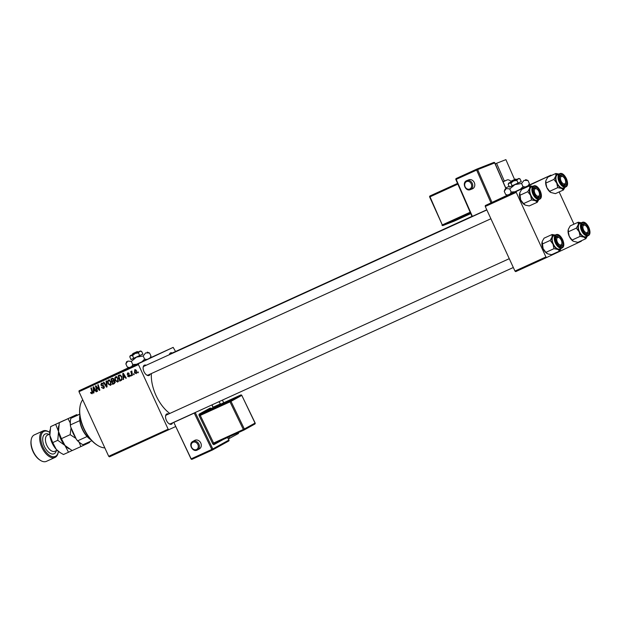 <?xml version="1.0" encoding="UTF-8"?>
<svg xmlns="http://www.w3.org/2000/svg" width="621" height="621" viewBox="0 0 621 621"><rect width="100%" height="100%" fill="white"/><g stroke="black" fill="none" stroke-linecap="round" stroke-linejoin="round"><path stroke-width="0.93" d="M507.481 195.188L528.727 185.415M129.09 367.702L150.336 357.929M150.181 374.09A5.659 3.051 -114.5 0 1 149.102 375.472A5.659 3.051 -114.5 0 1 146.773 375.1A5.659 3.051 -114.5 0 1 143.164 367.19A5.659 3.051 -114.5 0 1 144.375 365.195A5.659 3.051 -114.5 0 1 146.16 365.272M486.856 209.952L144.111 366.204A4.844 2.608 65.5 0 0 144.095 366.211A4.844 2.608 65.5 0 0 143.125 367.578M146.447 374.874A4.844 2.608 65.5 0 0 148.132 375.03A4.844 2.608 65.5 0 0 148.147 375.022M169.354 354.692A5.659 3.051 -114.5 0 1 170.534 352.907A5.659 3.051 -114.5 0 1 172.32 352.976M471.96 216.372L170.27 353.916A4.844 2.608 65.5 0 0 170.255 353.923A4.844 2.608 65.5 0 0 169.541 354.614M172.599 422.831A5.659 3.051 -114.5 0 1 171.52 424.205A5.659 3.051 -114.5 0 1 169.191 423.832A5.659 3.051 -114.5 0 1 165.582 415.923A5.659 3.051 -114.5 0 1 166.793 413.935A5.659 3.051 -114.5 0 1 168.578 414.005M509.267 258.685L166.529 414.944A4.844 2.608 65.5 0 0 166.513 414.952A4.844 2.608 65.5 0 0 165.535 416.318M168.865 423.607A4.844 2.608 65.5 0 0 170.55 423.763A4.844 2.608 65.5 0 0 170.565 423.755M131.124 375.922L130.674 376.124L130.433 375.348L130.891 375.138L131.124 375.922M134.167 374.533L133.717 374.742L133.468 373.966L133.934 373.749L134.167 374.533L133.717 374.742M117.726 382.109L115.211 380.564L114.761 378.026L115.692 376.66L118.238 378.267L117.726 382.109M123.618 379.346L123.129 379.563L122.779 373.508L123.331 373.26L126.288 378.127L125.83 378.336L125.046 377.001L123.501 377.7L123.618 379.346L123.129 379.563M114.342 383.576L112.603 384.368L110.973 378.895L112.719 378.197L113.853 379.089L113.829 380.619L114.854 381.403L114.342 383.576M107.045 386.899L106.47 387.162L103.443 382.326L103.901 382.117L106.494 386.262L106.09 381.115L106.579 380.898L107.045 386.899L106.47 387.162M90.72 393.054L90.961 392.293L91.877 393.171L92.024 391.929L90.876 388.055L91.326 387.846L92.521 391.859L92.125 393.784L90.72 393.054L91.171 392.837M97.52 391.238L97.062 391.447L95.44 385.975L95.913 385.757L99.158 389.553L97.761 384.919L98.219 384.709L99.849 390.182L99.376 390.399L96.123 386.611L97.52 391.238L97.062 391.447M175.448 426.65L109.436 456.839L108.698 456.288L168.151 429.181L138.444 364.589L78.991 391.696L79.046 390.78L138.506 363.673L138.444 364.589M108.698 456.288L78.991 391.696M93.95 392.868L93.461 393.093L93.111 387.038L93.662 386.782L96.612 391.657L96.162 391.859L95.37 390.524L93.833 391.23L93.95 392.868M103.56 388.567L101.417 387.442L103.311 387.954L103.8 386.689L100.874 385.067L101.456 383.149L103.459 384.174L101.72 383.755L101.308 384.826L104.227 386.441L103.56 388.567M110.515 385.393L108.007 383.856L107.557 381.31L108.489 379.943L111.035 381.55L110.515 385.393M127.53 376.109L127.918 375.767L128.997 376.404L129.323 375.565L127.22 374.385L127.678 372.895L129.222 373.563L127.872 373.368L127.817 374.378L129.758 375.317L129.191 376.885L127.53 376.109L127.988 375.899M121.095 380.494L119.806 381.077L118.176 375.604L119.845 374.929L121.732 376.528L121.732 380.052L121.095 380.494M136.224 373.679L134.47 372.678L134.796 369.642L136.566 370.729L136.224 373.679M132.428 375.325L131.97 375.534L130.783 371.552L131.241 371.35L131.481 372.173L131.831 371.001L132.428 375.325L131.97 375.534M138.336 372.631L137.885 372.841L137.637 372.064L138.103 371.855L138.336 372.631L137.885 372.841M153.045 356.594L156.593 354.948L153.045 356.594M166.971 350.252L166.024 350.686L166.971 350.252M128.865 367.616L79.046 390.78M175.549 351.509L173.174 347.38L138.506 363.673M173.174 347.38L149.995 357.999M123.369 370.124L126.925 368.478L123.369 370.124M157.268 354.684L156.872 354.855M159.605 353.59L160.024 353.403M162.803 352.154L161.856 352.588L162.803 352.154M161.6 352.697L163.991 351.587L161.6 352.697M159.768 353.535L158.813 353.978L159.768 353.535M581.357 240.762L581.334 241.212L546.666 257.505L515.702 271.618L514.964 271.074L545.929 256.954L516.222 192.363L485.257 206.482L485.312 205.559L516.284 191.447L516.222 192.363M514.964 271.074L485.257 206.482M551.409 175.502L550.951 175.153L516.284 191.447M550.951 175.153L528.789 185.252M507.427 195.173L485.312 205.559M573.975 224.173L559.148 191.936M545.929 256.954L546.666 257.505M169.789 413.454A30.701 16.542 -114.5 0 1 151.392 373.539M168.151 429.181L168.889 429.732M166.498 350.461L164.511 351.37L166.459 350.461M125.357 369.2L123.944 369.86L125.357 369.2M155.025 355.678L153.612 356.33L155.025 355.678M150.375 357.82L152.665 356.749L150.383 357.797M99.601 389.344L99.158 389.553M99.174 387.908L98.708 388.125M99.841 390.174L99.376 390.399M97.582 387.628L97.109 387.853M96.511 386.425L96.123 386.611M93.942 392.86L93.461 393.093M94.935 390.71L94.897 390.011M96.612 391.649L96.162 391.859M95.805 390.322L95.37 390.524M95.797 390.306L93.833 391.23M93.701 388.715L93.802 390.516L95.036 389.949L93.577 387.504L93.701 388.715M93.981 387.318L93.577 387.504M95.463 389.755L95.036 389.949M90.984 392.356L90.542 392.565M92.692 392.782L91.877 393.171M104.235 387.962L103.754 387.745M101.867 387.232L101.417 387.442M104.398 387.442L103.311 387.954M104.243 386.479L103.8 386.689M104.002 386.052L103.474 386.293M103.008 385.439L101.898 385.959M101.316 384.857L100.874 385.067M102.263 383.499L102.356 383.064M103.428 384.104L102.977 384.314M102.76 383.266L101.72 383.755M106.983 386.037L106.494 386.262M111.206 384.725L110.779 384.546M108.458 383.638L108.007 383.856M108.302 380.96L107.557 381.31M109.18 380.347L109.358 379.866M108.093 381.542L108.473 383.669L110.274 384.779L110.561 381.698L108.745 380.557L108.093 381.542M109.816 380.052L108.745 380.557M111.004 381.488L110.561 381.698M111.392 384.252L110.274 384.779M114.528 383.467L112.603 384.368M114.179 383.623L113.992 383.002M113.441 381.139L113.255 380.51M112.743 378.794L112.564 378.22M113.27 381.232L114.303 380.751L112.316 381.667L112.867 383.514L113.713 383.134L114.396 381.597L113.27 381.232L112.316 381.667M113.426 378.476L111.617 379.322L112.129 381.03L114.45 379.943M113.433 378.484L111.617 379.322M113.86 379.105L112.393 378.973M114.054 379.889L113.496 380.145L113.41 379.315M112.859 380.696L113.496 380.145M114.838 381.387L114.396 381.597M127.949 375.829L127.499 376.039M129.874 375.992L128.997 376.404M129.773 375.356L129.323 375.565M129.595 375.037L129.083 375.278M127.67 374.176L127.22 374.385M128.741 372.957L127.872 373.368M124.611 377.18L124.573 376.489M126.28 378.119L125.83 378.336M123.501 377.7L125.046 377.001M123.369 375.193L123.478 376.986L124.705 376.427L123.253 373.974L123.369 375.193M123.649 373.788L123.253 373.974M125.131 376.225L124.705 376.427M121.196 379.71L121.382 380.339L119.806 381.077M119.946 375.511L119.775 374.937M119.48 375.744L120.699 375.169L118.828 376.039L120.078 380.231L120.653 379.967C121.786 379.291 121.995 378.205 121.266 376.706L120.086 375.565L118.828 376.039M120.792 375.239L120.086 375.565M121.716 376.489L121.266 376.706M122.127 379.276L120.653 379.967M118.409 381.441L117.99 381.255M115.661 380.355L115.211 380.564M115.514 377.669L114.761 378.026M116.383 377.063L116.569 376.582M115.296 378.259L115.677 380.386L117.478 381.496L117.765 378.414L115.956 377.265L115.296 378.259M117.02 376.768L115.956 377.265M118.215 378.205L117.765 378.414M118.595 380.968L117.478 381.496M134.92 372.468L134.47 372.678M134.998 370.124L134.889 372.414L136.015 373.205L136.115 370.931L134.998 370.124L135.797 369.743M136.566 370.721L136.115 370.931M136.884 372.802L136.015 373.205M131.124 375.915L130.674 376.124M82.709 399.769A27.471 14.803 65.5 0 0 79.962 406.864A27.471 14.803 65.5 0 0 97.481 445.296A27.471 14.803 65.5 0 0 104.84 447.888M97.481 445.296L96.853 444.9A26.664 14.361 -114.5 0 1 79.853 407.601L79.962 406.864M587.489 235.98A7.863 4.238 -114.5 0 1 586.286 237.175A7.863 4.238 -114.5 0 1 583.934 237.121L585.867 238.705L587.769 235.32M587.846 234.039A5.659 3.051 -114.5 0 1 585.51 233.667A5.659 3.051 -114.5 0 1 581.9 225.757A5.659 3.051 -114.5 0 1 583.119 223.762A5.659 3.051 -114.5 0 1 588.234 227.604A5.659 3.051 -114.5 0 1 587.846 234.039M585.161 225.33A4.844 2.608 65.5 0 0 582.847 224.779A4.844 2.608 65.5 0 0 581.861 226.145A4.844 2.608 -114.5 0 1 582.847 224.779A4.844 2.608 65.5 0 0 582.832 224.779A4.844 2.608 -114.5 0 1 583.127 224.678A4.844 2.608 -114.5 0 1 584.835 225.105L585.456 225.501A4.037 2.173 65.5 0 0 584.035 225.151A4.037 2.173 65.5 0 0 583.329 229.39A4.037 2.173 65.5 0 0 586.923 232.658A4.037 2.173 65.5 0 0 588.033 231.152A4.037 2.173 65.5 0 0 585.456 225.501M588.033 231.152L587.924 231.881A4.844 2.608 -114.5 0 1 586.868 233.597A4.844 2.608 -114.5 0 1 586.597 233.69A4.844 2.608 -114.5 0 1 585.184 233.442A4.844 2.608 65.5 0 0 586.868 233.597A4.844 2.608 65.5 0 0 586.884 233.589A4.844 2.608 65.5 0 0 587.963 231.486M580.006 223.405A7.273 3.92 65.5 0 0 579.983 223.42A7.273 3.92 65.5 0 0 579.967 223.428A7.273 3.92 65.5 0 0 579.447 231.68A7.273 3.92 65.5 0 0 586.022 236.648A7.273 3.92 65.5 0 0 586.038 236.64L588.126 235.693A7.273 3.92 -114.5 0 1 581.551 230.717A7.273 3.92 -114.5 0 1 582.071 222.465A7.273 3.92 -114.5 0 1 582.094 222.458C586.837 219.857 593.14 233.853 588.149 235.677A7.273 3.92 -114.5 0 1 588.126 235.693L588.149 235.677M573.199 241.212A7.863 4.238 -114.5 0 1 573.136 241.173L577.825 242.376L585.867 238.705M580.13 236.384L583.934 237.121A7.863 4.238 -114.5 0 1 579.168 231.835L580.13 236.384L572.088 240.055L569.263 236.353L568.293 231.804L576.335 228.132L579.168 231.835A7.863 4.238 -114.5 0 1 578.236 224.748L576.335 228.132M573.23 241.235L572.088 240.055M568.293 231.804L568.331 229.265L570.233 225.873L578.275 222.209L578.236 224.748A7.863 4.238 -114.5 0 1 581.458 222.745M582.071 222.947L578.275 222.209M573.136 241.173A7.863 4.238 -114.5 0 1 569.263 236.353A7.863 4.238 -114.5 0 1 568.122 230.174A7.863 4.238 -114.5 0 1 568.13 230.119M564.97 183.7A4.037 2.173 65.5 0 0 565.622 182.419A4.037 2.173 65.5 0 0 563.045 176.768A4.037 2.173 65.5 0 0 561.159 176.628A4.037 2.173 65.5 0 0 561.306 181.518A4.037 2.173 65.5 0 0 564.97 183.7M562.742 176.597A4.844 2.608 65.5 0 0 560.437 176.038A4.844 2.608 65.5 0 0 560.421 176.046A4.844 2.608 65.5 0 0 559.443 177.412A4.844 2.608 -114.5 0 1 560.158 176.209A4.844 2.608 -114.5 0 1 560.437 176.038A4.844 2.608 -114.5 0 1 562.416 176.364L563.045 176.768M565.622 182.419L565.514 183.148A4.844 2.608 -114.5 0 1 564.737 184.693A4.844 2.608 -114.5 0 1 564.458 184.856A4.844 2.608 -114.5 0 1 562.773 184.709A4.844 2.608 65.5 0 0 564.458 184.856A4.844 2.608 65.5 0 0 564.473 184.856A4.844 2.608 65.5 0 0 565.552 182.753M565.071 187.239A7.863 4.238 -114.5 0 1 563.876 188.442A7.863 4.238 -114.5 0 1 561.516 188.388L563.449 189.972L565.351 186.579M565.428 185.306A5.659 3.051 -114.5 0 1 563.092 184.934A5.659 3.051 -114.5 0 1 559.49 177.016A5.659 3.051 -114.5 0 1 560.701 175.029A5.659 3.051 -114.5 0 1 565.824 178.871A5.659 3.051 -114.5 0 1 565.428 185.306M557.596 174.672A7.273 3.92 65.5 0 0 557.573 174.68A7.273 3.92 65.5 0 0 557.549 174.687A7.273 3.92 65.5 0 0 557.029 182.939A7.273 3.92 65.5 0 0 563.604 187.915A7.273 3.92 65.5 0 0 563.627 187.899M550.78 192.479A7.863 4.238 -114.5 0 1 550.718 192.44L555.407 193.636L563.449 189.972M557.72 187.651L561.516 188.388A7.863 4.238 -114.5 0 1 556.75 183.102L557.72 187.651L549.67 191.315L546.845 187.62L545.875 183.063L553.924 179.399L556.75 183.102A7.863 4.238 -114.5 0 1 555.826 176.007L553.924 179.399M550.819 192.502L549.67 191.315M545.875 183.063L545.913 180.525L547.815 177.14L555.857 173.469L555.826 176.007A7.863 4.238 -114.5 0 1 559.04 174.012M559.661 174.206L555.857 173.469M550.718 192.44A7.863 4.238 -114.5 0 1 546.845 187.62A7.863 4.238 -114.5 0 1 545.704 181.433A7.863 4.238 -114.5 0 1 545.712 181.386M557.41 237.664A4.037 2.173 65.5 0 0 557.565 242.547A4.037 2.173 65.5 0 0 561.229 244.728A4.037 2.173 65.5 0 0 561.873 243.448A4.037 2.173 65.5 0 0 559.296 237.796A4.037 2.173 65.5 0 0 557.41 237.664M561.873 243.448L561.764 244.177A4.844 2.608 -114.5 0 1 560.988 245.722A4.844 2.608 -114.5 0 1 560.716 245.893A4.844 2.608 -114.5 0 1 559.024 245.737A4.844 2.608 65.5 0 0 560.716 245.893A4.844 2.608 65.5 0 0 561.811 243.781M559.001 237.626A4.844 2.608 65.5 0 0 556.688 237.067A4.844 2.608 65.5 0 0 555.702 238.441A4.844 2.608 -114.5 0 1 556.408 237.238A4.844 2.608 -114.5 0 1 556.688 237.067A4.844 2.608 -114.5 0 1 558.675 237.393L559.296 237.796M559.707 251L551.665 254.664L547.862 253.935L545.929 252.343L553.971 248.679L557.774 249.417L559.707 251L561.609 247.608M545.929 252.343L543.103 248.648L542.172 241.553L544.074 238.169L552.116 234.497L552.077 237.036A7.863 4.238 -114.5 0 1 553.559 235.18A7.863 4.238 -114.5 0 1 555.298 235.041M556.959 236.058A5.659 3.051 -114.5 0 1 562.083 239.9A5.659 3.051 -114.5 0 1 561.687 246.335A5.659 3.051 -114.5 0 1 559.35 245.963A5.659 3.051 -114.5 0 1 555.741 238.045A5.659 3.051 -114.5 0 1 556.959 236.058M553.808 235.716A7.273 3.92 65.5 0 0 553.288 243.968A7.273 3.92 65.5 0 0 559.863 248.943A7.273 3.92 65.5 0 0 559.886 248.928L561.966 247.981A7.273 3.92 -114.5 0 1 555.391 243.013A7.273 3.92 -114.5 0 1 555.911 234.761A7.273 3.92 -114.5 0 1 555.935 234.746L553.831 235.708A7.273 3.92 65.5 0 0 553.808 235.716A7.273 3.92 65.5 0 1 553.847 235.701M542.133 244.092L550.183 240.428L553.008 244.131L553.971 248.679M561.33 248.268A7.863 4.238 -114.5 0 1 557.774 249.417A7.863 4.238 -114.5 0 1 553.008 244.131A7.863 4.238 65.5 0 1 552.077 237.036L550.183 240.428M555.911 235.235L552.116 234.497M547.039 253.508A7.863 4.238 -114.5 0 1 546.977 253.469A7.863 4.238 -114.5 0 1 543.103 248.648A7.863 4.238 -114.5 0 1 541.962 242.462A7.863 4.238 -114.5 0 1 541.97 242.415M535.457 188.706A4.037 2.173 65.5 0 0 534.751 192.945A4.037 2.173 65.5 0 0 538.345 196.213A4.037 2.173 65.5 0 0 539.463 194.707A4.037 2.173 65.5 0 0 536.886 189.056A4.037 2.173 65.5 0 0 535.457 188.706M538.019 197.245A4.844 2.608 -114.5 0 1 536.614 196.997A4.844 2.608 65.5 0 0 538.298 197.152A4.844 2.608 -114.5 0 1 538.019 197.245M536.583 188.885A4.844 2.608 65.5 0 0 534.277 188.334A4.844 2.608 65.5 0 0 534.262 188.342A4.844 2.608 65.5 0 0 533.284 189.708A4.844 2.608 -114.5 0 1 534.277 188.334A4.844 2.608 -114.5 0 1 534.549 188.241A4.844 2.608 -114.5 0 1 536.257 188.66L536.886 189.056M539.463 194.707L539.354 195.436A4.844 2.608 -114.5 0 1 538.298 197.152A4.844 2.608 65.5 0 0 538.314 197.144A4.844 2.608 65.5 0 0 539.393 195.041M537.289 202.267L529.247 205.931L525.444 205.194L523.511 203.61L531.56 199.939L535.356 200.676L537.289 202.267L539.191 198.875M523.511 203.61L520.685 199.908L519.754 192.821L521.656 189.428L529.697 185.764L529.666 188.303A7.863 4.238 -114.5 0 1 531.141 186.447A7.863 4.238 -114.5 0 1 532.88 186.3M534.541 187.325A5.659 3.051 -114.5 0 1 539.665 191.167A5.659 3.051 -114.5 0 1 539.269 197.594A5.659 3.051 -114.5 0 1 536.932 197.222A5.659 3.051 -114.5 0 1 533.33 189.312A5.659 3.051 -114.5 0 1 534.541 187.325M537.444 200.203L539.571 199.232A7.273 3.92 -114.5 0 1 539.548 199.248A7.273 3.92 -114.5 0 1 532.981 194.272A7.273 3.92 -114.5 0 1 533.493 186.021A7.273 3.92 -114.5 0 1 533.517 186.013L531.413 186.975A7.273 3.92 65.5 0 0 531.413 186.975A7.273 3.92 65.5 0 0 531.39 186.983A7.273 3.92 65.5 0 0 530.87 195.235A7.273 3.92 65.5 0 0 537.444 200.203A7.273 3.92 65.5 0 0 537.468 200.195M519.723 195.359L527.765 191.687L530.59 195.39L531.56 199.939M538.912 199.535A7.863 4.238 -114.5 0 1 535.356 200.676A7.863 4.238 -114.5 0 1 530.59 195.39A7.863 4.238 65.5 0 1 529.666 188.303L527.765 191.687M533.501 186.502L529.697 185.764M524.621 204.767A7.863 4.238 -114.5 0 1 524.559 204.728A7.863 4.238 -114.5 0 1 520.685 199.908A7.863 4.238 -114.5 0 1 519.544 193.729A7.863 4.238 -114.5 0 1 519.552 193.674M79.853 415.402A17.776 9.579 65.5 0 0 82.469 429.049A17.776 9.579 65.5 0 0 90.969 439.777L90.612 439.552A16.969 9.144 -114.5 0 1 87.08 436.532A16.969 9.144 -114.5 0 1 82.244 429.15A16.969 9.144 -114.5 0 1 79.775 420.65A16.969 9.144 -114.5 0 1 79.791 415.814L79.853 415.387M79.775 420.65L70.483 424.888L70.577 426.712A16.162 8.702 -114.5 0 1 70.39 420.782L70.499 420.052A16.969 9.144 65.5 0 0 70.483 424.888M76.461 439.513L77.788 440.77A16.969 9.144 65.5 0 0 81.32 443.79L80.699 443.394A16.162 8.702 -114.5 0 1 76.461 439.513L70.577 426.712M87.08 436.532L77.788 440.77M79.729 414.254L70.895 418.29L79.721 414.145M91.83 440.708L83.043 444.706A16.969 9.144 65.5 0 1 81.32 443.79M70.895 418.29A16.969 9.144 65.5 0 0 70.499 420.052M49.703 432.41A13.732 7.398 65.5 0 0 49.571 432.325A13.732 7.398 65.5 0 0 43.905 431.416A13.732 7.398 65.5 0 0 42.95 447.042A13.732 7.398 65.5 0 0 55.385 456.373A13.732 7.398 65.5 0 0 58.327 451.537A13.732 7.398 65.5 0 0 58.351 451.382M58.327 451.537L58.219 452.274A14.539 7.832 -114.5 0 1 55.106 457.39A14.539 7.832 -114.5 0 1 55.059 457.413A14.539 7.832 -114.5 0 1 41.917 447.469A14.539 7.832 -114.5 0 1 42.95 430.966A14.539 7.832 -114.5 0 1 42.996 430.943A14.539 7.832 -114.5 0 1 48.95 431.929L49.571 432.325M34.365 434.879A14.539 7.832 65.5 0 0 34.326 434.894A14.539 7.832 65.5 0 0 34.279 434.917A14.539 7.832 65.5 0 0 31.159 440.033A14.539 7.832 65.5 0 0 40.435 460.378A14.539 7.832 65.5 0 0 46.389 461.364A14.539 7.832 65.5 0 0 46.435 461.341M79.115 442.222L80.885 446.584L72.137 450.574L64.949 445.443L61.401 438.659L58.537 431.502L59.306 422.684L76.694 414.634L68.054 418.694L70.235 422.917M77.625 415.115L76.694 414.634M80.885 446.584L89.525 442.525L89.727 441.663M61.401 438.659L70.15 434.669L75.979 438.457M59.306 422.684L68.054 418.694M71.058 427.76L70.15 434.669M69.055 448.836L68.31 448.354A15.346 8.267 -114.5 0 1 64.949 445.443A15.346 8.267 -114.5 0 1 58.537 431.502A15.346 8.267 -114.5 0 1 58.514 426.883L58.638 426.045M72.137 417.692A15.346 8.267 -114.5 0 1 74.194 415.829A15.346 8.267 -114.5 0 1 76.926 415.441M75.576 437.572A15.346 8.267 -114.5 0 1 71.462 428.645M88.997 441.997A15.346 8.267 65.5 0 1 87.025 443.72A15.346 8.267 -114.5 0 1 84.34 444.124M68.496 452.228L63.466 454.525L59.639 452.305A15.346 8.267 -114.5 0 1 56.278 449.394A15.346 8.267 -114.5 0 1 49.866 435.453L50.635 426.635L64.312 420.277L55.665 424.337L58.537 431.502L57.761 440.312L64.949 445.443L68.496 452.228L72.106 450.551M60.384 452.787L56.278 449.394L52.731 442.61L49.866 435.453A15.346 8.267 -114.5 0 1 49.843 430.834L49.967 429.996M52.731 442.61L57.761 440.312M50.635 426.635L55.665 424.337M40.435 460.378L39.814 459.982A13.732 7.398 -114.5 0 1 31.05 440.77L31.159 440.033M472.208 188.908A4.844 4.083 -111.4 0 0 472.387 188.846A4.844 4.083 -111.4 0 0 472.558 188.776A4.844 4.083 -111.4 0 0 474.374 182.737A4.844 4.083 -111.4 0 0 468.847 179.818A4.844 4.083 -111.4 0 0 468.676 179.888M503.08 181.813L507.171 179.943L504.33 181.06L496.567 163.3L495.248 163.897M504.33 181.06L503.018 181.658M514.592 179.523L505.898 159.636L496.567 163.3M507.171 179.943A6.466 3.485 -114.5 0 1 511.036 181.534M199.139 449.006A4.844 4.083 -118.9 0 0 199.372 448.89A4.844 4.083 -118.9 0 0 200.676 442.812A4.844 4.083 -118.9 0 0 194.924 440.281A4.844 4.083 -118.9 0 0 194.684 440.398A4.844 4.083 -118.9 0 0 194.458 440.537M228.427 438.907L238.526 433.458L238.161 432.697M229.04 436.85L229.747 438.31M222.419 400.118L223.7 402.765M218.771 401.779A4.037 2.173 -114.5 0 1 220.37 403.883L220.525 404.217M137.156 351.61L133.655 353.209L137.21 351.579L138.281 351.975L137.21 351.579M132.529 355.616L135.13 353.458L130.79 355.437L129.781 356.842L130.208 355.686L132.529 355.616L133.779 358.348L142.892 354.125L141.642 351.393L140.486 350.966L138.25 351.967M129.781 356.842L131.039 359.575L133.779 358.348M138.452 352.891L139.678 351.346L135.13 353.458L138.452 352.891L139.709 355.623M140.486 350.966L139.678 351.346L141.642 351.393M131.023 359.528L142.877 354.079M126.692 361.577L125.846 363.89L127.856 361.073L131.326 361.43L132.77 364.566L131.722 366.631M125.846 363.89L127.282 367.019L129.587 367.601M131.326 361.43L136.527 357.114L143.187 355.98L144.623 359.117L141.681 362.066M136.93 364.248L132.77 364.566M143.187 355.98L145.64 352.899L149.552 352.992L150.996 356.12L149.661 358.371M147.154 359.536L144.623 359.117M149.552 352.992L147.239 352.123M150.274 358.084L150.996 356.12M132.42 354.645L130.208 355.686M132.809 353.605L136.364 351.975L132.809 353.605L132.413 354.676L138.141 352.045M136.364 351.975L137.35 352.418M511.207 181.091L514.762 179.469L511.207 181.091L510.804 182.163L516.618 179.5L515.554 179.096L512.046 180.695L515.609 179.065L516.68 179.469L511.735 181.728M510.928 183.11L513.52 180.952L509.189 182.923L508.18 184.336L508.607 183.179L510.928 183.11L512.178 185.834L521.291 181.611L520.033 178.887L518.884 178.452L516.649 179.453M508.18 184.336L509.437 187.061L512.178 185.834M516.851 180.385L518.077 178.84L513.52 180.952L516.851 180.385L518.108 183.11M518.884 178.452L518.077 178.84L520.033 178.887M509.414 187.022L521.267 181.573M505.09 189.063L504.236 191.377L506.255 188.559L509.725 188.924L511.168 192.052L510.12 194.125M504.236 191.377L505.68 194.513L507.978 195.095M509.725 188.924L514.925 184.608L521.578 183.474L523.022 186.603L520.08 189.552M515.329 191.742L511.168 192.052M521.578 183.474L524.031 180.385L527.951 180.478L529.387 183.614L528.06 185.858M525.552 187.022L523.022 186.603M527.951 180.478L525.638 179.609M528.673 185.578L529.387 183.614M510.819 182.132L508.607 183.179M514.762 179.469L515.748 179.904M94.718 388.529L94.283 388.73M92.482 391.719L92.024 391.929M103.575 385.625L102.612 386.083M106.882 384.81L106.377 385.051M114.031 380.145L112.89 380.681M129.261 374.758L128.485 375.123M124.386 374.999L123.952 375.208M588.32 235.072A6.784 3.656 65.5 0 0 588.793 227.348A6.784 3.656 65.5 0 0 582.645 222.737A6.784 3.656 65.5 0 0 582.172 230.461A6.784 3.656 65.5 0 0 588.32 235.072M559.653 173.733A7.273 3.92 -114.5 0 1 559.676 173.717C564.427 171.117 570.73 185.12 565.731 186.944A7.273 3.92 -114.5 0 1 565.708 186.952A7.273 3.92 -114.5 0 1 559.141 181.984A7.273 3.92 -114.5 0 1 559.653 173.733M565.902 186.331A6.784 3.656 65.5 0 0 566.375 178.615A6.784 3.656 65.5 0 0 560.227 174.004A6.784 3.656 65.5 0 0 559.754 181.72A6.784 3.656 65.5 0 0 565.902 186.331M561.989 247.973A7.273 3.92 -114.5 0 1 561.966 247.981L561.989 247.973C566.989 246.063 560.678 232.184 555.935 234.746M556.486 235.033A6.784 3.656 65.5 0 0 556.012 242.749A6.784 3.656 65.5 0 0 562.16 247.36A6.784 3.656 65.5 0 0 562.634 239.644A6.784 3.656 65.5 0 0 556.486 235.033M534.068 186.292A6.784 3.656 65.5 0 0 533.594 194.016A6.784 3.656 65.5 0 0 539.742 198.627A6.784 3.656 65.5 0 0 540.216 190.903A6.784 3.656 65.5 0 0 534.068 186.292M47.475 435.119A8.888 4.789 65.5 0 0 47.444 435.135A8.888 4.789 65.5 0 0 46.785 445.226A8.888 4.789 65.5 0 0 54.819 451.304A8.888 4.789 65.5 0 0 54.842 451.288M56.364 450.598A10.829 5.83 -114.5 0 1 54.167 453.734A10.829 5.83 -114.5 0 1 44.363 446.375A10.829 5.83 -114.5 0 1 45.123 434.056A10.829 5.83 -114.5 0 1 48.989 434.428M47.444 435.135A8.888 4.789 65.5 0 0 47.421 435.142L49.734 434.087M470.524 189.568A4.844 4.083 68.6 0 1 470.353 189.638C465.509 191.842 461.682 182.644 466.635 180.695L466.813 180.618A4.844 4.083 68.6 0 1 472.348 183.537A4.844 4.083 68.6 0 1 470.524 189.568M466.565 181.588A4.037 3.4 -111.4 0 0 465.082 186.696A4.037 3.4 -111.4 0 0 469.794 188.986A4.037 3.4 -111.4 0 0 471.277 183.878A4.037 3.4 -111.4 0 0 466.565 181.588M509.119 186.37L505.742 187.907M505.929 188.652L494.689 162.927L477.65 169.611L491.995 202.423M490.986 202.896L476.625 170.053A0.807 0.435 65.5 0 1 476.695 169.16A0.807 0.683 68.6 0 1 476.734 169.145A0.807 0.807 0 0 0 476.695 169.16A0.807 0.435 65.5 0 0 476.695 169.16L456.264 178.475A0.807 0.435 65.5 0 0 456.264 178.475L476.687 169.168M476.765 169.129L493.749 162.469A0.807 0.683 68.6 0 1 494.689 162.927L494.689 162.927M506.045 188.598L494.813 162.888A0.807 0.807 0 0 0 493.773 162.461L476.734 169.145A0.807 0.683 68.6 0 1 477.65 169.611L456.187 179.368L472.364 216.372L486.786 209.797M429.794 196.935L429.67 196.981A0.807 0.807 0 0 1 430.074 195.918L457.545 183.397L430.074 195.918A0.807 0.435 65.5 0 0 430.004 196.81L442.299 224.934L470.151 212.242M470.485 213.003L443.029 225.516L454.386 221.06L470.749 213.601L454.393 221.06A0.807 0.683 68.6 0 1 454.324 221.084A0.807 0.807 0 0 0 454.393 221.06A0.807 0.435 65.5 0 0 454.409 221.053M457.856 184.119L429.67 196.981L442.299 224.934A0.807 0.435 65.5 0 0 443.029 225.516A0.807 0.683 -111.4 0 1 442.998 225.532L454.355 221.076M466.643 180.688A4.844 4.083 68.6 0 1 466.813 180.618L468.847 179.818M442.082 225.058A0.807 0.683 -111.4 0 0 442.998 225.532A0.807 0.807 0 0 1 441.958 225.105L442.082 225.058M455.977 179.492L456.187 179.368A0.807 0.435 65.5 0 1 456.264 178.475A0.807 0.807 0 0 0 455.853 179.531L472.03 216.535A0.807 0.807 0 0 0 472.107 216.675M194.684 440.398L192.774 441.453A4.844 4.083 61.1 0 1 193.015 441.337A4.844 4.083 61.1 0 1 198.767 443.868A4.844 4.083 61.1 0 1 197.462 449.938A4.844 4.083 61.1 0 1 197.23 450.062M196.492 449.542A4.037 3.4 -118.9 0 0 197.835 444.496A4.037 3.4 -118.9 0 0 192.984 442.276A4.037 3.4 -118.9 0 0 191.641 447.322A4.037 3.4 -118.9 0 0 196.492 449.542M196.197 412.072L195.25 412.592L212.817 448.944L228.854 440.079L227.604 437.51M213.143 407.578L211.862 404.931M211.07 408.525A1.615 0.869 65.5 0 0 210.022 408.121A0.807 0.683 -118.9 0 0 210.993 408.564L200.296 414.471L230.026 400.918L240.715 395.01L210.993 408.564A0.807 0.435 -114.5 0 1 211.024 408.548L240.731 395.003A0.807 0.683 61.1 0 1 241.685 395.453L230.996 401.36L244.348 428.987L255.037 423.08L241.794 395.383A0.807 0.807 0 0 0 240.731 395.003A0.807 0.435 -114.5 0 1 240.769 394.987M223.257 439.489L214.082 444.558A1.615 0.869 65.5 0 1 212.615 443.526L199.271 415.899A1.615 0.869 65.5 0 1 199.325 414.028L210.022 408.121M220.37 403.883L213.104 407.197M228.839 440.056L228.854 440.079A0.807 0.683 61.1 0 1 228.582 441.089L212.623 449.907M212.514 449.969L192.114 459.268A0.807 0.435 -114.5 0 1 191.377 458.756L211.815 449.433L194.249 413.089L173.81 422.404L191.144 458.826M255.021 423.056L255.037 423.08A0.807 0.683 61.1 0 1 254.765 424.089L244.154 429.957M241.794 395.383L255.146 423.01A0.807 0.807 0 0 1 254.804 424.073L244.115 429.973A0.807 0.683 -118.9 0 1 244.076 429.996A0.807 0.435 -114.5 0 1 244.061 430.004L214.354 443.549A0.807 0.435 -114.5 0 1 213.616 443.029L243.347 429.484L229.995 401.857L200.265 415.41L213.616 443.029L212.615 443.526M230.996 401.36A0.807 0.683 -118.9 0 0 230.026 400.918A0.807 0.435 -114.5 0 0 229.995 401.857L230.996 401.36M199.271 415.899L200.265 415.41A0.807 0.435 -114.5 0 1 200.296 414.471A0.807 0.683 61.1 0 1 199.325 414.028M244.348 428.987L243.347 429.484A0.807 0.435 -114.5 0 0 244.061 430.004A0.807 0.807 0 0 0 244.115 429.973A0.807 0.683 -118.9 0 0 244.348 428.987M244.061 430.004L214.338 443.557A0.807 0.683 -118.9 0 0 214.082 444.558M194.202 412.981A0.807 0.435 -114.5 0 0 194.249 413.089L195.25 412.592A0.807 0.683 61.1 0 0 195.211 412.523M227.721 437.456L228.963 440.017A0.807 0.807 0 0 1 228.621 441.073L212.584 449.93A0.807 0.683 61.1 0 0 212.817 448.944L211.815 449.433A0.807 0.435 -114.5 0 0 212.529 449.961A0.807 0.435 -114.5 0 1 212.529 449.961A0.807 0.807 0 0 0 212.584 449.93A0.807 0.683 61.1 0 1 212.545 449.953L192.091 459.276A0.807 0.807 0 0 1 191.035 458.896L173.81 422.404A0.807 0.435 -114.5 0 1 173.764 422.296M113.783 383.103L115.359 382.357M582.094 222.458L579.983 223.42M559.676 173.717L557.573 174.68M565.731 186.944L563.604 187.915M513.319 267.496L170.55 423.763M148.132 375.03L490.908 218.755M539.571 199.232C544.57 197.323 538.26 183.443 533.517 186.013M34.326 434.894L42.996 430.943M54.819 451.304L57.101 450.264M46.389 461.364L55.059 457.413M470.353 189.638L472.387 188.846M199.372 448.89L197.214 450.07C192.549 452.499 188.039 443.759 192.774 441.453M211.978 404.876L213.259 407.523M129.246 367.756L127.802 367.228M507.644 195.25L506.2 194.715"/></g></svg>
